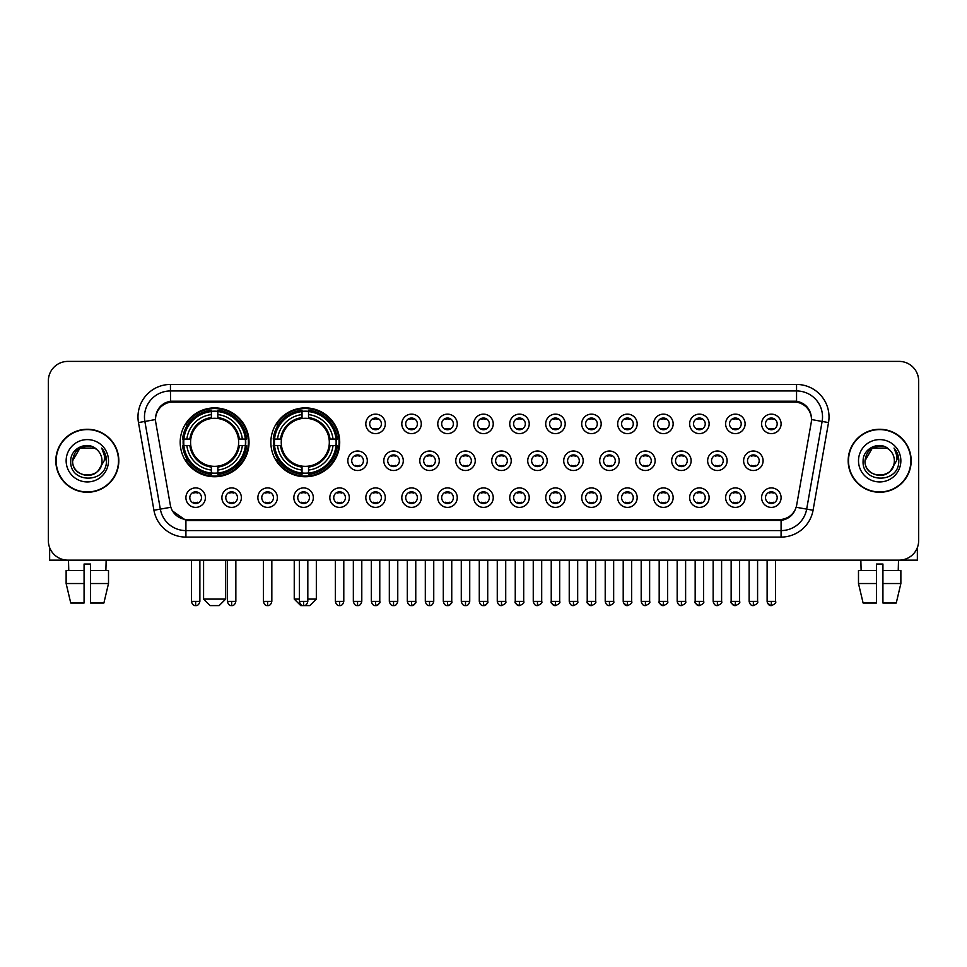 <?xml version="1.0" encoding="UTF-8"?>
<svg xmlns="http://www.w3.org/2000/svg" width="967" height="967" viewBox="0 0 967 967"><rect width="100%" height="100%" fill="white"/><g stroke="black" fill="none" stroke-linecap="round" stroke-linejoin="round"><path stroke-width="1.45" d="M270.857 442.318A34.425 34.425 0 0 0 305.282 476.743A34.425 34.425 0 0 0 339.707 442.318A34.425 34.425 0 0 0 305.282 407.905A34.425 34.425 0 0 0 270.857 442.318M180.188 442.318A34.425 34.425 0 0 0 214.614 476.743A34.425 34.425 0 0 0 249.039 442.318A34.425 34.425 0 0 0 214.614 407.905A34.425 34.425 0 0 0 180.188 442.318M241.375 497.654A9.743 9.743 0 0 1 231.633 507.397A9.743 9.743 0 0 1 221.89 497.654A9.743 9.743 0 0 1 231.633 487.912A9.743 9.743 0 0 1 241.375 497.654M225.782 497.654A5.85 5.85 0 0 0 231.633 503.505A5.85 5.85 0 0 0 237.483 497.654A5.85 5.85 0 0 0 231.633 491.816A5.85 5.85 0 0 0 225.782 497.654M277.36 497.654A9.743 9.743 0 0 1 267.617 507.397A9.743 9.743 0 0 1 257.875 497.654A9.743 9.743 0 0 1 267.617 487.912A9.743 9.743 0 0 1 277.36 497.654M261.767 497.654A5.85 5.85 0 0 0 267.617 503.505A5.85 5.85 0 0 0 273.456 497.654A5.85 5.85 0 0 0 267.617 491.816A5.85 5.85 0 0 0 261.767 497.654M313.332 497.654A9.743 9.743 0 0 1 303.59 507.397A9.743 9.743 0 0 1 293.847 497.654A9.743 9.743 0 0 1 303.59 487.912A9.743 9.743 0 0 1 313.332 497.654M297.751 497.654A5.85 5.85 0 0 0 303.59 503.505A5.85 5.85 0 0 0 309.44 497.654A5.85 5.85 0 0 0 303.59 491.816A5.85 5.85 0 0 0 297.751 497.654M349.317 497.654A9.743 9.743 0 0 1 339.574 507.397A9.743 9.743 0 0 1 329.832 497.654A9.743 9.743 0 0 1 339.574 487.912A9.743 9.743 0 0 1 349.317 497.654M333.736 497.654A5.85 5.85 0 0 0 339.574 503.505A5.85 5.85 0 0 0 345.424 497.654A5.85 5.85 0 0 0 339.574 491.816A5.85 5.85 0 0 0 333.736 497.654M385.301 497.654A9.743 9.743 0 0 1 375.559 507.397A9.743 9.743 0 0 1 365.816 497.654A9.743 9.743 0 0 1 375.559 487.912A9.743 9.743 0 0 1 385.301 497.654M369.708 497.654A5.85 5.85 0 0 0 375.559 503.505A5.85 5.85 0 0 0 381.397 497.654A5.85 5.85 0 0 0 375.559 491.816A5.85 5.85 0 0 0 369.708 497.654M421.286 497.654A9.743 9.743 0 0 1 411.543 507.397A9.743 9.743 0 0 1 401.801 497.654A9.743 9.743 0 0 1 411.543 487.912A9.743 9.743 0 0 1 421.286 497.654M405.693 497.654A5.85 5.85 0 0 0 411.543 503.505A5.85 5.85 0 0 0 417.381 497.654A5.85 5.85 0 0 0 411.543 491.816A5.85 5.85 0 0 0 405.693 497.654M457.258 497.654A9.743 9.743 0 0 1 447.516 507.397A9.743 9.743 0 0 1 437.773 497.654A9.743 9.743 0 0 1 447.516 487.912A9.743 9.743 0 0 1 457.258 497.654M441.677 497.654A5.85 5.85 0 0 0 447.516 503.505A5.85 5.85 0 0 0 453.366 497.654A5.85 5.85 0 0 0 447.516 491.816A5.85 5.85 0 0 0 441.677 497.654M493.243 497.654A9.743 9.743 0 0 1 483.5 507.397A9.743 9.743 0 0 1 473.757 497.654A9.743 9.743 0 0 1 483.5 487.912A9.743 9.743 0 0 1 493.243 497.654M477.65 497.654A5.85 5.85 0 0 0 483.5 503.505A5.85 5.85 0 0 0 489.35 497.654A5.85 5.85 0 0 0 483.5 491.816A5.85 5.85 0 0 0 477.65 497.654M529.227 497.654A9.743 9.743 0 0 1 519.484 507.397A9.743 9.743 0 0 1 509.742 497.654A9.743 9.743 0 0 1 519.484 487.912A9.743 9.743 0 0 1 529.227 497.654M513.634 497.654A5.85 5.85 0 0 0 519.484 503.505A5.85 5.85 0 0 0 525.323 497.654A5.85 5.85 0 0 0 519.484 491.816A5.85 5.85 0 0 0 513.634 497.654M565.199 497.654A9.743 9.743 0 0 1 555.457 507.397A9.743 9.743 0 0 1 545.714 497.654A9.743 9.743 0 0 1 555.457 487.912A9.743 9.743 0 0 1 565.199 497.654M549.619 497.654A5.85 5.85 0 0 0 555.457 503.505A5.85 5.85 0 0 0 561.307 497.654A5.85 5.85 0 0 0 555.457 491.816A5.85 5.85 0 0 0 549.619 497.654M601.184 497.654A9.743 9.743 0 0 1 591.441 507.397A9.743 9.743 0 0 1 581.699 497.654A9.743 9.743 0 0 1 591.441 487.912A9.743 9.743 0 0 1 601.184 497.654M585.603 497.654A5.85 5.85 0 0 0 591.441 503.505A5.85 5.85 0 0 0 597.292 497.654A5.85 5.85 0 0 0 591.441 491.816A5.85 5.85 0 0 0 585.603 497.654M637.168 497.654A9.743 9.743 0 0 1 627.426 507.397A9.743 9.743 0 0 1 617.683 497.654A9.743 9.743 0 0 1 627.426 487.912A9.743 9.743 0 0 1 637.168 497.654M621.576 497.654A5.85 5.85 0 0 0 627.426 503.505A5.85 5.85 0 0 0 633.264 497.654A5.85 5.85 0 0 0 627.426 491.816A5.85 5.85 0 0 0 621.576 497.654M673.153 497.654A9.743 9.743 0 0 1 663.41 507.397A9.743 9.743 0 0 1 653.668 497.654A9.743 9.743 0 0 1 663.41 487.912A9.743 9.743 0 0 1 673.153 497.654M657.56 497.654A5.85 5.85 0 0 0 663.41 503.505A5.85 5.85 0 0 0 669.249 497.654A5.85 5.85 0 0 0 663.41 491.816A5.85 5.85 0 0 0 657.56 497.654M709.125 497.654A9.743 9.743 0 0 1 699.383 507.397A9.743 9.743 0 0 1 689.64 497.654A9.743 9.743 0 0 1 699.383 487.912A9.743 9.743 0 0 1 709.125 497.654M693.544 497.654A5.85 5.85 0 0 0 699.383 503.505A5.85 5.85 0 0 0 705.233 497.654A5.85 5.85 0 0 0 699.383 491.816A5.85 5.85 0 0 0 693.544 497.654M745.11 497.654A9.743 9.743 0 0 1 735.367 507.397A9.743 9.743 0 0 1 725.625 497.654A9.743 9.743 0 0 1 735.367 487.912A9.743 9.743 0 0 1 745.11 497.654M729.517 497.654A5.85 5.85 0 0 0 735.367 503.505A5.85 5.85 0 0 0 741.218 497.654A5.85 5.85 0 0 0 735.367 491.816A5.85 5.85 0 0 0 729.517 497.654M781.094 497.654A9.743 9.743 0 0 1 771.352 507.397A9.743 9.743 0 0 1 761.609 497.654A9.743 9.743 0 0 1 771.352 487.912A9.743 9.743 0 0 1 781.094 497.654M765.501 497.654A5.85 5.85 0 0 0 771.352 503.505A5.85 5.85 0 0 0 777.19 497.654A5.85 5.85 0 0 0 771.352 491.816A5.85 5.85 0 0 0 765.501 497.654M205.391 497.654A9.743 9.743 0 0 1 195.648 507.397A9.743 9.743 0 0 1 185.906 497.654A9.743 9.743 0 0 1 195.648 487.912A9.743 9.743 0 0 1 205.391 497.654M189.81 497.654A5.85 5.85 0 0 0 195.648 503.505A5.85 5.85 0 0 0 201.499 497.654A5.85 5.85 0 0 0 195.648 491.816A5.85 5.85 0 0 0 189.81 497.654M367.303 460.763A9.743 9.743 0 0 1 357.56 470.506A9.743 9.743 0 0 1 347.83 460.763A9.743 9.743 0 0 1 357.56 451.021A9.743 9.743 0 0 1 367.303 460.763M351.722 460.763A5.85 5.85 0 0 0 357.56 466.614A5.85 5.85 0 0 0 363.411 460.763A5.85 5.85 0 0 0 357.56 454.925A5.85 5.85 0 0 0 351.722 460.763M403.287 460.763A9.743 9.743 0 0 1 393.545 470.506A9.743 9.743 0 0 1 383.802 460.763A9.743 9.743 0 0 1 393.545 451.021A9.743 9.743 0 0 1 403.287 460.763M387.707 460.763A5.85 5.85 0 0 0 393.545 466.614A5.85 5.85 0 0 0 399.395 460.763A5.85 5.85 0 0 0 393.545 454.925A5.85 5.85 0 0 0 387.707 460.763M439.272 460.763A9.743 9.743 0 0 1 429.529 470.506A9.743 9.743 0 0 1 419.787 460.763A9.743 9.743 0 0 1 429.529 451.021A9.743 9.743 0 0 1 439.272 460.763M423.679 460.763A5.85 5.85 0 0 0 429.529 466.614A5.85 5.85 0 0 0 435.38 460.763A5.85 5.85 0 0 0 429.529 454.925A5.85 5.85 0 0 0 423.679 460.763M475.256 460.763A9.743 9.743 0 0 1 465.514 470.506A9.743 9.743 0 0 1 455.771 460.763A9.743 9.743 0 0 1 465.514 451.021A9.743 9.743 0 0 1 475.256 460.763M459.663 460.763A5.85 5.85 0 0 0 465.514 466.614A5.85 5.85 0 0 0 471.352 460.763A5.85 5.85 0 0 0 465.514 454.925A5.85 5.85 0 0 0 459.663 460.763M511.229 460.763A9.743 9.743 0 0 1 501.486 470.506A9.743 9.743 0 0 1 491.744 460.763A9.743 9.743 0 0 1 501.486 451.021A9.743 9.743 0 0 1 511.229 460.763M495.648 460.763A5.85 5.85 0 0 0 501.486 466.614A5.85 5.85 0 0 0 507.337 460.763A5.85 5.85 0 0 0 501.486 454.925A5.85 5.85 0 0 0 495.648 460.763M547.213 460.763A9.743 9.743 0 0 1 537.471 470.506A9.743 9.743 0 0 1 527.728 460.763A9.743 9.743 0 0 1 537.471 451.021A9.743 9.743 0 0 1 547.213 460.763M531.62 460.763A5.85 5.85 0 0 0 537.471 466.614A5.85 5.85 0 0 0 543.321 460.763A5.85 5.85 0 0 0 537.471 454.925A5.85 5.85 0 0 0 531.62 460.763M583.198 460.763A9.743 9.743 0 0 1 573.455 470.506A9.743 9.743 0 0 1 563.713 460.763A9.743 9.743 0 0 1 573.455 451.021A9.743 9.743 0 0 1 583.198 460.763M567.605 460.763A5.85 5.85 0 0 0 573.455 466.614A5.85 5.85 0 0 0 579.293 460.763A5.85 5.85 0 0 0 573.455 454.925A5.85 5.85 0 0 0 567.605 460.763M619.17 460.763A9.743 9.743 0 0 1 609.44 470.506A9.743 9.743 0 0 1 599.697 460.763A9.743 9.743 0 0 1 609.44 451.021A9.743 9.743 0 0 1 619.17 460.763M603.589 460.763A5.85 5.85 0 0 0 609.44 466.614A5.85 5.85 0 0 0 615.278 460.763A5.85 5.85 0 0 0 609.44 454.925A5.85 5.85 0 0 0 603.589 460.763M655.155 460.763A9.743 9.743 0 0 1 645.412 470.506A9.743 9.743 0 0 1 635.67 460.763A9.743 9.743 0 0 1 645.412 451.021A9.743 9.743 0 0 1 655.155 460.763M639.574 460.763A5.85 5.85 0 0 0 645.412 466.614A5.85 5.85 0 0 0 651.262 460.763A5.85 5.85 0 0 0 645.412 454.925A5.85 5.85 0 0 0 639.574 460.763M691.139 460.763A9.743 9.743 0 0 1 681.397 470.506A9.743 9.743 0 0 1 671.654 460.763A9.743 9.743 0 0 1 681.397 451.021A9.743 9.743 0 0 1 691.139 460.763M675.546 460.763A5.85 5.85 0 0 0 681.397 466.614A5.85 5.85 0 0 0 687.247 460.763A5.85 5.85 0 0 0 681.397 454.925A5.85 5.85 0 0 0 675.546 460.763M727.124 460.763A9.743 9.743 0 0 1 717.381 470.506A9.743 9.743 0 0 1 707.639 460.763A9.743 9.743 0 0 1 717.381 451.021A9.743 9.743 0 0 1 727.124 460.763M711.531 460.763A5.85 5.85 0 0 0 717.381 466.614A5.85 5.85 0 0 0 723.219 460.763A5.85 5.85 0 0 0 717.381 454.925A5.85 5.85 0 0 0 711.531 460.763M763.096 460.763A9.743 9.743 0 0 1 753.353 470.506A9.743 9.743 0 0 1 743.611 460.763A9.743 9.743 0 0 1 753.353 451.021A9.743 9.743 0 0 1 763.096 460.763M747.515 460.763A5.85 5.85 0 0 0 753.353 466.614A5.85 5.85 0 0 0 759.204 460.763A5.85 5.85 0 0 0 753.353 454.925A5.85 5.85 0 0 0 747.515 460.763M385.301 423.872A9.743 9.743 0 0 1 375.559 433.615A9.743 9.743 0 0 1 365.816 423.872A9.743 9.743 0 0 1 375.559 414.13A9.743 9.743 0 0 1 385.301 423.872M369.708 423.872A5.85 5.85 0 0 0 375.559 429.723A5.85 5.85 0 0 0 381.397 423.872A5.85 5.85 0 0 0 375.559 418.034A5.85 5.85 0 0 0 369.708 423.872M421.286 423.872A9.743 9.743 0 0 1 411.543 433.615A9.743 9.743 0 0 1 401.801 423.872A9.743 9.743 0 0 1 411.543 414.13A9.743 9.743 0 0 1 421.286 423.872M405.693 423.872A5.85 5.85 0 0 0 411.543 429.723A5.85 5.85 0 0 0 417.381 423.872A5.85 5.85 0 0 0 411.543 418.034A5.85 5.85 0 0 0 405.693 423.872M457.258 423.872A9.743 9.743 0 0 1 447.516 433.615A9.743 9.743 0 0 1 437.773 423.872A9.743 9.743 0 0 1 447.516 414.13A9.743 9.743 0 0 1 457.258 423.872M441.677 423.872A5.85 5.85 0 0 0 447.516 429.723A5.85 5.85 0 0 0 453.366 423.872A5.85 5.85 0 0 0 447.516 418.034A5.85 5.85 0 0 0 441.677 423.872M493.243 423.872A9.743 9.743 0 0 1 483.5 433.615A9.743 9.743 0 0 1 473.757 423.872A9.743 9.743 0 0 1 483.5 414.13A9.743 9.743 0 0 1 493.243 423.872M477.65 423.872A5.85 5.85 0 0 0 483.5 429.723A5.85 5.85 0 0 0 489.35 423.872A5.85 5.85 0 0 0 483.5 418.034A5.85 5.85 0 0 0 477.65 423.872M529.227 423.872A9.743 9.743 0 0 1 519.484 433.615A9.743 9.743 0 0 1 509.742 423.872A9.743 9.743 0 0 1 519.484 414.13A9.743 9.743 0 0 1 529.227 423.872M513.634 423.872A5.85 5.85 0 0 0 519.484 429.723A5.85 5.85 0 0 0 525.323 423.872A5.85 5.85 0 0 0 519.484 418.034A5.85 5.85 0 0 0 513.634 423.872M565.199 423.872A9.743 9.743 0 0 1 555.457 433.615A9.743 9.743 0 0 1 545.714 423.872A9.743 9.743 0 0 1 555.457 414.13A9.743 9.743 0 0 1 565.199 423.872M549.619 423.872A5.85 5.85 0 0 0 555.457 429.723A5.85 5.85 0 0 0 561.307 423.872A5.85 5.85 0 0 0 555.457 418.034A5.85 5.85 0 0 0 549.619 423.872M601.184 423.872A9.743 9.743 0 0 1 591.441 433.615A9.743 9.743 0 0 1 581.699 423.872A9.743 9.743 0 0 1 591.441 414.13A9.743 9.743 0 0 1 601.184 423.872M585.603 423.872A5.85 5.85 0 0 0 591.441 429.723A5.85 5.85 0 0 0 597.292 423.872A5.85 5.85 0 0 0 591.441 418.034A5.85 5.85 0 0 0 585.603 423.872M637.168 423.872A9.743 9.743 0 0 1 627.426 433.615A9.743 9.743 0 0 1 617.683 423.872A9.743 9.743 0 0 1 627.426 414.13A9.743 9.743 0 0 1 637.168 423.872M621.576 423.872A5.85 5.85 0 0 0 627.426 429.723A5.85 5.85 0 0 0 633.264 423.872A5.85 5.85 0 0 0 627.426 418.034A5.85 5.85 0 0 0 621.576 423.872M673.153 423.872A9.743 9.743 0 0 1 663.41 433.615A9.743 9.743 0 0 1 653.668 423.872A9.743 9.743 0 0 1 663.41 414.13A9.743 9.743 0 0 1 673.153 423.872M657.56 423.872A5.85 5.85 0 0 0 663.41 429.723A5.85 5.85 0 0 0 669.249 423.872A5.85 5.85 0 0 0 663.41 418.034A5.85 5.85 0 0 0 657.56 423.872M709.125 423.872A9.743 9.743 0 0 1 699.383 433.615A9.743 9.743 0 0 1 689.64 423.872A9.743 9.743 0 0 1 699.383 414.13A9.743 9.743 0 0 1 709.125 423.872M693.544 423.872A5.85 5.85 0 0 0 699.383 429.723A5.85 5.85 0 0 0 705.233 423.872A5.85 5.85 0 0 0 699.383 418.034A5.85 5.85 0 0 0 693.544 423.872M745.11 423.872A9.743 9.743 0 0 1 735.367 433.615A9.743 9.743 0 0 1 725.625 423.872A9.743 9.743 0 0 1 735.367 414.13A9.743 9.743 0 0 1 745.11 423.872M729.517 423.872A5.85 5.85 0 0 0 735.367 429.723A5.85 5.85 0 0 0 741.218 423.872A5.85 5.85 0 0 0 735.367 418.034A5.85 5.85 0 0 0 729.517 423.872M781.094 423.872A9.743 9.743 0 0 1 771.352 433.615A9.743 9.743 0 0 1 761.609 423.872A9.743 9.743 0 0 1 771.352 414.13A9.743 9.743 0 0 1 781.094 423.872M765.501 423.872A5.85 5.85 0 0 0 771.352 429.723A5.85 5.85 0 0 0 777.19 423.872A5.85 5.85 0 0 0 771.352 418.034A5.85 5.85 0 0 0 765.501 423.872M155.784 422.567A17.539 17.539 0 0 1 173.045 401.994L793.955 401.994A17.539 17.539 0 0 1 811.216 422.567L796.675 505.052A17.539 17.539 0 0 1 779.402 519.545L187.598 519.545A17.539 17.539 0 0 1 170.325 505.052L155.784 422.567M183.283 445.569A31.5 31.5 0 0 1 183.283 439.078M273.951 445.569A31.5 31.5 0 0 1 273.951 439.078M55.82 460.763A31.5 31.5 0 0 0 87.32 492.263A31.5 31.5 0 0 0 118.82 460.763A31.5 31.5 0 0 0 87.32 429.263A31.5 31.5 0 0 0 55.82 460.763M848.18 460.763A31.5 31.5 0 0 0 879.68 492.263A31.5 31.5 0 0 0 911.18 460.763A31.5 31.5 0 0 0 879.68 429.263A31.5 31.5 0 0 0 848.18 460.763M155.59 416.934L155.542 419.557L155.59 416.934C156.944 408.292 161.9 403.058 170.446 401.208L796.554 401.208C805.088 403.046 810.044 408.279 811.41 416.934L811.458 419.557M170.446 384.455L796.554 384.455A32.479 32.479 0 0 1 828.526 422.567L813.066 510.25A32.479 32.479 0 0 1 781.082 537.084L185.918 537.084A32.479 32.479 0 0 1 153.934 510.25L138.474 422.567A32.479 32.479 0 0 1 170.446 384.455L170.446 390.946L796.554 390.946A25.976 25.976 0 0 1 822.131 421.443L806.671 509.113A25.976 25.976 0 0 1 781.082 530.593L185.918 530.593A25.976 25.976 0 0 1 160.329 509.113L144.869 421.443A25.976 25.976 0 0 1 170.446 390.946L170.591 401.184M160.268 406.539L164.934 403.009M165.091 402.925L169.624 401.353M781.082 537.084L781.082 520.403C788.806 519.122 793.798 514.734 796.071 507.252C793.81 514.734 788.818 519.11 781.082 520.403L187.936 520.524L185.918 520.403L172.235 510.781M809.73 410.915L811.41 416.934M918.65 380.877A19.485 19.485 0 0 0 899.165 361.404L67.835 361.404A19.485 19.485 0 0 0 48.35 380.877L48.35 540.65A19.485 19.485 0 0 0 67.835 560.135L899.165 560.135A19.485 19.485 0 0 0 918.65 540.65L918.65 380.877L918.65 540.65M796.143 507.264L806.671 509.113L822.131 421.443L828.526 422.567M48.35 380.877L48.35 540.65M899.165 361.404L67.835 361.404M67.835 560.135L899.165 560.135M118.494 460.763A31.174 31.174 0 0 0 87.32 429.59A31.174 31.174 0 0 0 56.146 460.763A31.174 31.174 0 0 0 87.32 491.949A31.174 31.174 0 0 0 118.494 460.763M96.93 449.679A14.674 14.674 0 0 1 101.994 460.763C102.901 479.705 71.739 479.705 72.646 460.763L79.983 448.059L94.657 448.059L96.93 449.679C87.924 440.239 70.579 448.011 70.748 460.763C69.092 483.427 105.838 484.02 106.43 461.863L106.467 460.763C106.406 455.953 104.811 451.722 101.656 448.084C104.049 452.012 104.895 456.243 104.182 460.763L98.561 470.204A14.674 14.674 0 0 0 101.994 460.763C102.901 479.705 71.739 479.705 72.646 460.763C74.072 450.223 80.116 445.461 90.789 446.5M98.561 470.204C90.777 480.732 71.872 473.999 72.646 460.763M66.143 460.763A21.177 21.177 0 0 0 87.32 481.941A21.177 21.177 0 0 0 108.497 460.763A21.177 21.177 0 0 0 87.32 439.598A21.177 21.177 0 0 0 66.143 460.763M101.801 448.241L106.455 461.319M49.643 547.648L49.643 560.135L124.985 560.135M66.131 570.53L66.131 583.524L70.748 603.009L66.131 583.524L66.131 570.53L84.069 570.53L84.069 564.039L90.572 564.039L90.572 570.53L108.509 570.53L108.509 583.524L103.892 603.009L108.509 583.524L90.572 583.524L90.572 570.53L90.572 603.009L103.892 603.009M106.152 560.135L105.874 570.53M84.069 570.53L84.069 603.009L70.748 603.009M66.131 583.524L84.069 583.524M68.488 560.135L68.766 570.53M910.854 460.763A31.174 31.174 0 0 0 879.68 429.59A31.174 31.174 0 0 0 848.506 460.763A31.174 31.174 0 0 0 879.68 491.949A31.174 31.174 0 0 0 910.854 460.763M889.302 449.679A14.674 14.674 0 0 1 894.354 460.763C895.261 479.705 864.099 479.705 865.006 460.763L872.343 448.059L887.017 448.059L889.302 449.679C880.284 440.239 862.951 448.011 863.108 460.763C861.464 483.427 898.198 484.02 898.79 461.863L898.827 460.763C898.766 455.953 897.171 451.722 894.016 448.084C896.409 452.012 897.255 456.243 896.554 460.763L890.933 470.204A14.674 14.674 0 0 0 894.354 460.763C895.261 479.705 864.099 479.705 865.006 460.763C866.432 450.223 872.476 445.461 883.149 446.5M890.933 470.204C883.137 480.732 864.244 473.999 865.006 460.763M858.503 460.763A21.177 21.177 0 0 0 879.68 481.941A21.177 21.177 0 0 0 900.857 460.763A21.177 21.177 0 0 0 879.68 439.598A21.177 21.177 0 0 0 858.503 460.763M894.161 448.241L898.814 461.319M219.158 605.596L210.069 605.596L203.578 599.105L225.662 599.105L219.158 605.596M217.865 473.068L217.865 474.374A32.213 32.213 0 0 0 246.67 445.569L245.364 445.569A30.92 30.92 0 0 1 217.865 473.068L217.865 470.059A27.922 27.922 0 0 0 242.354 445.569L238.426 445.569A24.03 24.03 0 0 0 217.865 418.518L217.865 411.579A30.92 30.92 0 0 1 245.364 439.078L246.67 439.078A32.213 32.213 0 0 0 217.865 410.274L217.865 411.579M183.875 445.569L182.57 445.569A32.213 32.213 0 0 0 211.374 474.374L211.374 473.068A30.92 30.92 0 0 1 183.875 445.569L186.873 445.569A27.922 27.922 0 0 0 211.374 470.059L211.374 466.13A24.03 24.03 0 0 0 238.426 445.569L239.381 445.569A24.985 24.985 0 0 1 217.865 467.097L217.865 470.059M211.374 411.579L211.374 410.274A32.213 32.213 0 0 0 182.57 439.078L183.875 439.078A30.92 30.92 0 0 1 211.374 411.579L211.374 414.589A27.922 27.922 0 0 0 186.873 439.078L190.801 439.078A24.03 24.03 0 0 0 211.374 466.13L211.374 467.097A24.985 24.985 0 0 1 189.846 445.569L186.873 445.569M183.935 445.569A30.847 30.847 0 0 1 183.935 439.078M217.865 411.64A30.847 30.847 0 0 0 211.374 411.64M245.292 439.078A30.847 30.847 0 0 1 245.292 445.569M245.364 439.078L242.354 439.078A27.922 27.922 0 0 0 217.865 414.589M242.354 445.569L245.364 445.569M211.374 470.059L211.374 473.068M238.426 439.078L242.354 439.078M238.426 445.569A24.03 24.03 0 0 1 217.865 466.13L217.865 467.097M211.374 466.13A24.03 24.03 0 0 1 190.801 445.569L189.846 445.569M217.865 472.996A30.847 30.847 0 0 1 211.374 472.996M186.873 439.078L183.875 439.078M211.374 418.469L211.374 414.589M217.865 418.518A24.03 24.03 0 0 0 190.801 439.078L189.846 439.078A24.985 24.985 0 0 1 211.374 417.551M217.865 418.469L217.865 417.551A24.985 24.985 0 0 1 239.381 439.078M187.598 424.791L185.749 424.791A33.772 33.772 0 0 1 248.386 442.318A33.772 33.772 0 0 1 185.749 459.857L187.598 459.857M307.82 599.105L316.33 599.105L309.827 605.596L300.737 605.596L294.246 599.105L299.371 599.105M308.533 473.068L308.533 474.374A32.213 32.213 0 0 0 337.338 445.569L336.032 445.569A30.92 30.92 0 0 1 308.533 473.068L308.533 470.059A27.922 27.922 0 0 0 333.023 445.569L329.094 445.569A24.03 24.03 0 0 0 308.533 418.518L308.533 411.579A30.92 30.92 0 0 1 336.032 439.078L337.338 439.078A32.213 32.213 0 0 0 308.533 410.274L308.533 411.579M274.543 445.569L273.238 445.569A32.213 32.213 0 0 0 302.03 474.374L302.03 473.068A30.92 30.92 0 0 1 274.543 445.569L277.541 445.569A27.922 27.922 0 0 0 302.03 470.059L302.03 466.13A24.03 24.03 0 0 0 329.094 445.569L330.049 445.569A24.985 24.985 0 0 1 308.533 467.097L308.533 470.059M302.03 411.579L302.03 410.274A32.213 32.213 0 0 0 273.238 439.078L274.543 439.078A30.92 30.92 0 0 1 302.03 411.579L302.03 414.589A27.922 27.922 0 0 0 277.541 439.078L281.47 439.078A24.03 24.03 0 0 0 302.03 466.13L302.03 467.097A24.985 24.985 0 0 1 280.515 445.569L277.541 445.569M274.604 445.569A30.847 30.847 0 0 1 274.604 439.078M308.533 411.64A30.847 30.847 0 0 0 302.03 411.64M335.96 439.078A30.847 30.847 0 0 1 335.96 445.569M336.032 439.078L333.023 439.078A27.922 27.922 0 0 0 308.533 414.589M333.023 445.569L336.032 445.569M302.03 470.059L302.03 473.068M329.094 439.078L333.023 439.078M329.094 445.569A24.03 24.03 0 0 1 308.533 466.13L308.533 467.097M302.03 466.13A24.03 24.03 0 0 1 281.47 445.569L280.515 445.569M308.533 472.996A30.847 30.847 0 0 1 302.03 472.996M277.541 439.078L274.543 439.078M302.03 418.469L302.03 414.589M308.533 418.518A24.03 24.03 0 0 0 281.47 439.078L280.515 439.078A24.985 24.985 0 0 1 302.03 417.551M308.533 418.469L308.533 417.551A24.985 24.985 0 0 1 330.049 439.078M278.266 424.791L276.417 424.791A33.772 33.772 0 0 1 339.054 442.318A33.772 33.772 0 0 1 276.417 459.857L278.266 459.857M373.613 429.384L373.613 428.466A4.98 4.98 0 0 0 377.505 428.466L377.505 429.384M377.505 418.373L377.505 419.291A4.98 4.98 0 0 0 373.613 419.291L373.613 418.373M409.585 429.384L409.585 428.466A4.98 4.98 0 0 0 413.489 428.466L413.489 429.384M413.489 418.373L413.489 419.291A4.98 4.98 0 0 0 409.585 419.291L409.585 418.373M445.569 429.384L445.569 428.466A4.98 4.98 0 0 0 449.462 428.466L449.462 429.384M449.462 418.373L449.462 419.291A4.98 4.98 0 0 0 445.569 419.291L445.569 418.373M481.554 429.384L481.554 428.466A4.98 4.98 0 0 0 485.446 428.466L485.446 429.384M485.446 418.373L485.446 419.291A4.98 4.98 0 0 0 481.554 419.291L481.554 418.373M517.538 429.384L517.538 428.466A4.98 4.98 0 0 0 521.431 428.466L521.431 429.384M521.431 418.373L521.431 419.291A4.98 4.98 0 0 0 517.538 419.291L517.538 418.373M553.511 429.384L553.511 428.466A4.98 4.98 0 0 0 557.415 428.466L557.415 429.384M557.415 418.373L557.415 419.291A4.98 4.98 0 0 0 553.511 419.291L553.511 418.373M589.495 429.384L589.495 428.466A4.98 4.98 0 0 0 593.387 428.466L593.387 429.384M593.387 418.373L593.387 419.291A4.98 4.98 0 0 0 589.495 419.291L589.495 418.373M625.48 429.384L625.48 428.466A4.98 4.98 0 0 0 629.372 428.466L629.372 429.384M629.372 418.373L629.372 419.291A4.98 4.98 0 0 0 625.48 419.291L625.48 418.373M661.452 429.384L661.452 428.466A4.98 4.98 0 0 0 665.356 428.466L665.356 429.384M665.356 418.373L665.356 419.291A4.98 4.98 0 0 0 661.452 419.291L661.452 418.373M697.437 429.384L697.437 428.466A4.98 4.98 0 0 0 701.329 428.466L701.329 429.384M701.329 418.373L701.329 419.291A4.98 4.98 0 0 0 697.437 419.291L697.437 418.373M733.421 429.384L733.421 428.466A4.98 4.98 0 0 0 737.313 428.466L737.313 429.384M737.313 418.373L737.313 419.291A4.98 4.98 0 0 0 733.421 419.291L733.421 418.373M769.406 429.384L769.406 428.466A4.98 4.98 0 0 0 773.298 428.466L773.298 429.384M773.298 418.373L773.298 419.291A4.98 4.98 0 0 0 769.406 419.291L769.406 418.373M355.614 466.275L355.614 465.357A4.98 4.98 0 0 0 359.519 465.357L359.519 466.275M359.519 455.252L359.519 456.182A4.98 4.98 0 0 0 355.614 456.182L355.614 455.252M391.599 466.275L391.599 465.357A4.98 4.98 0 0 0 395.491 465.357L395.491 466.275M395.491 455.252L395.491 456.182A4.98 4.98 0 0 0 391.599 456.182L391.599 455.252M427.583 466.275L427.583 465.357A4.98 4.98 0 0 0 431.475 465.357L431.475 466.275M431.475 455.252L431.475 456.182A4.98 4.98 0 0 0 427.583 456.182L427.583 455.252M463.556 466.275L463.556 465.357A4.98 4.98 0 0 0 467.46 465.357L467.46 466.275M467.46 455.252L467.46 456.182A4.98 4.98 0 0 0 463.556 456.182L463.556 455.252M499.54 466.275L499.54 465.357A4.98 4.98 0 0 0 503.444 465.357L503.444 466.275M503.444 455.252L503.444 456.182A4.98 4.98 0 0 0 499.54 456.182L499.54 455.252M535.525 466.275L535.525 465.357A4.98 4.98 0 0 0 539.417 465.357L539.417 466.275M539.417 455.252L539.417 456.182A4.98 4.98 0 0 0 535.525 456.182L535.525 455.252M571.509 466.275L571.509 465.357A4.98 4.98 0 0 0 575.401 465.357L575.401 466.275M575.401 455.252L575.401 456.182A4.98 4.98 0 0 0 571.509 456.182L571.509 455.252M607.481 466.275L607.481 465.357A4.98 4.98 0 0 0 611.386 465.357L611.386 466.275M611.386 455.252L611.386 456.182A4.98 4.98 0 0 0 607.481 456.182L607.481 455.252M643.466 466.275L643.466 465.357A4.98 4.98 0 0 0 647.358 465.357L647.358 466.275M647.358 455.252L647.358 456.182A4.98 4.98 0 0 0 643.466 456.182L643.466 455.252M679.45 466.275L679.45 465.357A4.98 4.98 0 0 0 683.343 465.357L683.343 466.275M683.343 455.252L683.343 456.182A4.98 4.98 0 0 0 679.45 456.182L679.45 455.252M715.423 466.275L715.423 465.357A4.98 4.98 0 0 0 719.327 465.357L719.327 466.275M719.327 455.252L719.327 456.182A4.98 4.98 0 0 0 715.423 456.182L715.423 455.252M751.407 466.275L751.407 465.357A4.98 4.98 0 0 0 755.312 465.357L755.312 466.275M755.312 455.252L755.312 456.182A4.98 4.98 0 0 0 751.407 456.182L751.407 455.252M193.702 503.166L193.702 502.248A4.98 4.98 0 0 0 197.594 502.248L197.594 503.166M197.594 492.143L197.594 493.073A4.98 4.98 0 0 0 193.702 493.073L193.702 492.143M917.357 547.648L917.357 560.135L842.015 560.135M858.491 570.53L858.491 583.524L863.108 603.009L858.491 583.524L858.491 570.53L876.428 570.53L876.428 564.039L882.931 564.039L882.931 570.53L900.869 570.53L900.869 583.524L896.252 603.009L900.869 583.524L882.931 583.524L882.931 570.53M898.512 560.135L898.234 570.53M876.428 570.53L876.428 603.009L863.108 603.009M858.491 583.524L876.428 583.524M896.252 603.009L882.931 603.009L882.931 583.524M860.848 560.135L861.126 570.53M229.687 503.166L229.687 502.248A4.98 4.98 0 0 0 233.579 502.248L233.579 503.166M233.579 492.143L233.579 493.073A4.98 4.98 0 0 0 229.687 493.073L229.687 492.143M265.671 503.166L265.671 502.248A4.98 4.98 0 0 0 269.563 502.248L269.563 503.166M269.563 492.143L269.563 493.073A4.98 4.98 0 0 0 265.671 493.073L265.671 492.143M301.644 503.166L301.644 502.248A4.98 4.98 0 0 0 305.548 502.248L305.548 503.166M305.548 492.143L305.548 493.073A4.98 4.98 0 0 0 301.644 493.073L301.644 492.143M337.628 503.166L337.628 502.248A4.98 4.98 0 0 0 341.52 502.248L341.52 503.166M341.52 492.143L341.52 493.073A4.98 4.98 0 0 0 337.628 493.073L337.628 492.143M373.613 503.166L373.613 502.248A4.98 4.98 0 0 0 377.505 502.248L377.505 503.166M377.505 492.143L377.505 493.073A4.98 4.98 0 0 0 373.613 493.073L373.613 492.143M409.585 503.166L409.585 502.248A4.98 4.98 0 0 0 413.489 502.248L413.489 503.166M413.489 492.143L413.489 493.073A4.98 4.98 0 0 0 409.585 493.073L409.585 492.143M445.569 503.166L445.569 502.248A4.98 4.98 0 0 0 449.462 502.248L449.462 503.166M449.462 492.143L449.462 493.073A4.98 4.98 0 0 0 445.569 493.073L445.569 492.143M481.554 503.166L481.554 502.248A4.98 4.98 0 0 0 485.446 502.248L485.446 503.166M485.446 492.143L485.446 493.073A4.98 4.98 0 0 0 481.554 493.073L481.554 492.143M517.538 503.166L517.538 502.248A4.98 4.98 0 0 0 521.431 502.248L521.431 503.166M521.431 492.143L521.431 493.073A4.98 4.98 0 0 0 517.538 493.073L517.538 492.143M553.511 503.166L553.511 502.248A4.98 4.98 0 0 0 557.415 502.248L557.415 503.166M557.415 492.143L557.415 493.073A4.98 4.98 0 0 0 553.511 493.073L553.511 492.143M589.495 503.166L589.495 502.248A4.98 4.98 0 0 0 593.387 502.248L593.387 503.166M593.387 492.143L593.387 493.073A4.98 4.98 0 0 0 589.495 493.073L589.495 492.143M625.48 503.166L625.48 502.248A4.98 4.98 0 0 0 629.372 502.248L629.372 503.166M629.372 492.143L629.372 493.073A4.98 4.98 0 0 0 625.48 493.073L625.48 492.143M661.452 503.166L661.452 502.248A4.98 4.98 0 0 0 665.356 502.248L665.356 503.166M665.356 492.143L665.356 493.073A4.98 4.98 0 0 0 661.452 493.073L661.452 492.143M697.437 503.166L697.437 502.248A4.98 4.98 0 0 0 701.329 502.248L701.329 503.166M701.329 492.143L701.329 493.073A4.98 4.98 0 0 0 697.437 493.073L697.437 492.143M733.421 503.166L733.421 502.248A4.98 4.98 0 0 0 737.313 502.248L737.313 503.166M737.313 492.143L737.313 493.073A4.98 4.98 0 0 0 733.421 493.073L733.421 492.143M769.406 503.166L769.406 502.248A4.98 4.98 0 0 0 773.298 502.248L773.298 503.166M773.298 492.143L773.298 493.073A4.98 4.98 0 0 0 769.406 493.073L769.406 492.143M796.554 384.455L796.554 401.208M138.474 422.567L144.869 421.443A25.976 25.976 0 0 1 144.47 416.934M144.869 421.443L155.518 419.557M185.918 537.084L185.918 520.403M153.934 510.25L170.857 507.264M811.482 419.557L822.131 421.443M806.671 509.113L813.066 510.25M211.374 473.298A31.137 31.137 0 0 0 217.865 473.298M245.582 445.569A31.137 31.137 0 0 0 245.582 439.078M217.865 411.35A31.137 31.137 0 0 0 211.374 411.35M302.03 473.298A31.137 31.137 0 0 0 308.533 473.298M336.25 445.569A31.137 31.137 0 0 0 336.25 439.078M308.533 411.35A31.137 31.137 0 0 0 302.03 411.35M357.56 601.377L353.342 601.377C354.079 604.387 355.493 605.801 357.56 605.596L357.56 601.377L361.791 601.377L361.791 560.135M393.545 601.377L389.326 601.377C390.064 604.387 391.466 605.801 393.545 605.596L393.545 601.377L397.763 601.377L397.763 560.135M429.529 601.377L425.311 601.377C426.048 604.387 427.45 605.801 429.529 605.596L429.529 601.377L433.748 601.377L433.748 560.135M465.514 601.377L461.283 601.377C462.021 604.387 463.435 605.801 465.514 605.596L465.514 601.377L469.732 601.377L469.732 560.135M501.486 601.377L497.268 601.377C498.005 604.387 499.407 605.801 501.486 605.596L501.486 601.377L505.717 601.377L505.717 560.135M537.471 601.377L533.252 601.377C533.989 604.387 535.392 605.801 537.471 605.596L537.471 601.377L541.689 601.377L541.689 560.135M573.455 601.377L569.237 601.377C569.962 604.387 571.376 605.801 573.455 605.596L573.455 601.377L577.674 601.377L577.674 560.135M609.44 601.377L605.209 601.377C605.946 604.387 607.361 605.801 609.44 605.596L609.44 601.377L613.658 601.377L613.658 560.135M645.412 601.377L641.194 601.377C641.931 604.387 643.333 605.801 645.412 605.596L645.412 601.377L649.631 601.377L649.631 560.135M681.397 601.377L677.178 601.377C677.915 604.387 679.317 605.801 681.397 605.596L681.397 601.377L685.615 601.377L685.615 560.135M717.381 601.377L713.15 601.377C713.888 604.387 715.302 605.801 717.381 605.596L717.381 601.377L721.6 601.377L721.6 560.135M753.353 601.377L749.135 601.377C749.872 604.387 751.274 605.801 753.353 605.596L753.353 601.377L757.584 601.377L757.584 560.135M195.648 601.377L191.43 601.377C192.167 604.387 193.569 605.801 195.648 605.596L195.648 601.377L199.879 601.377L199.879 560.135M231.633 601.377L227.414 601.377C228.152 604.387 229.554 605.801 231.633 605.596L231.633 601.377L235.851 601.377L235.851 560.135M267.617 601.377L263.387 601.377C264.124 604.387 265.538 605.801 267.617 605.596L267.617 601.377L271.836 601.377L271.836 560.135M303.59 601.377L299.371 601.377C300.108 604.387 301.523 605.801 303.59 605.596L303.59 601.377L307.82 601.377L307.82 560.135M339.574 601.377L335.356 601.377C336.093 604.387 337.495 605.801 339.574 605.596L339.574 601.377L343.793 601.377L343.793 560.135M375.559 601.377L371.34 601.377C372.077 604.387 373.48 605.801 375.559 605.596L375.559 601.377L379.777 601.377C380.635 602.731 379.233 604.133 375.559 605.596C377.638 605.801 379.04 604.387 379.777 601.377L379.777 560.135M411.543 601.377L407.312 601.377C408.05 604.387 409.464 605.801 411.543 605.596L411.543 601.377L415.762 601.377C416.62 602.731 415.206 604.133 411.543 605.596C413.61 605.801 415.024 604.387 415.762 601.377L415.762 560.135M447.516 601.377L443.297 601.377C444.034 604.387 445.436 605.801 447.516 605.596L447.516 601.377L451.746 601.377C452.592 602.731 451.19 604.133 447.516 605.596C449.595 605.801 451.009 604.387 451.746 601.377L451.746 560.135M483.5 601.377L479.281 601.377L479.281 560.135L479.281 601.377C480.019 604.387 481.421 605.801 483.5 605.596L483.5 601.377L487.719 601.377C488.577 602.731 487.175 604.133 483.5 605.596C485.579 605.801 486.981 604.387 487.719 601.377L487.719 560.135M519.484 601.377L515.254 601.377C514.408 602.731 515.81 604.133 519.484 605.596L519.484 601.377L523.703 601.377L523.703 560.135M555.457 601.377L551.238 601.377C550.38 602.731 551.794 604.133 555.457 605.596L555.457 601.377L559.688 601.377L559.688 560.135M591.441 601.377L587.223 601.377C586.365 602.731 587.767 604.133 591.441 605.596L591.441 601.377L595.66 601.377L595.66 560.135M623.207 560.135L623.207 601.377C623.945 604.387 625.347 605.801 627.426 605.596L627.426 601.377L623.207 601.377L623.244 602.006M627.426 605.596C631.1 604.133 632.503 602.731 631.644 601.377L631.644 560.135L631.644 601.377L627.426 601.377M663.41 601.377L659.18 601.377C658.322 602.731 659.736 604.133 663.41 605.596L663.41 601.377L667.629 601.377L667.629 560.135M699.383 601.377L695.164 601.377C694.306 602.731 695.72 604.133 699.383 605.596L699.383 601.377L703.613 601.377L703.613 560.135M735.367 601.377L731.149 601.377C730.29 602.731 731.693 604.133 735.367 605.596L735.367 601.377L739.586 601.377L739.586 560.135M767.121 560.135L767.121 601.377C767.858 604.387 769.273 605.801 771.352 605.596L771.352 601.377L767.121 601.377L767.169 602.006M775.57 560.135L775.57 601.377L771.352 601.377M225.662 560.135L225.662 599.105M203.578 560.135L203.578 599.105M316.33 560.135L316.33 599.105M294.246 560.135L294.246 599.105M515.254 601.377L515.254 560.135L515.254 601.377C515.991 604.387 517.405 605.801 519.484 605.596C523.147 604.133 524.561 602.731 523.703 601.377M551.238 601.377L551.238 560.135L551.238 601.377C551.976 604.387 553.39 605.801 555.457 605.596C559.131 604.133 560.546 602.731 559.688 601.377M623.497 602.924L626.797 605.56M731.149 601.377L731.149 560.135L731.149 601.377C731.886 604.387 733.288 605.801 735.367 605.596C739.042 604.133 740.444 602.731 739.586 601.377M767.423 602.924L770.723 605.56M353.342 601.377L353.342 560.135M361.791 601.377C361.054 604.387 359.639 605.801 357.56 605.596M389.326 601.377L389.326 560.135M397.763 601.377C397.038 604.387 395.624 605.801 393.545 605.596M425.311 601.377L425.311 560.135M433.748 601.377C433.011 604.387 431.608 605.801 429.529 605.596M461.283 601.377L461.283 560.135M469.732 601.377C468.995 604.387 467.593 605.801 465.514 605.596M497.268 601.377L497.268 560.135M505.717 601.377C506.563 602.731 505.161 604.133 501.486 605.596M533.252 601.377L533.252 560.135M541.689 601.377C542.547 602.731 541.145 604.133 537.471 605.596M569.237 601.377L569.237 560.135M577.674 601.377C578.532 602.731 577.118 604.133 573.455 605.596M605.209 601.377L605.209 560.135M613.658 601.377C614.516 602.731 613.102 604.133 609.44 605.596M641.194 601.377L641.194 560.135M649.631 601.377C650.489 602.731 649.087 604.133 645.412 605.596M677.178 601.377L677.178 560.135M685.615 601.377C686.473 602.731 685.071 604.133 681.397 605.596M713.15 601.377L713.15 560.135M721.6 601.377C722.458 602.731 721.044 604.133 717.381 605.596M749.135 601.377L749.135 560.135M757.584 601.377C758.43 602.731 757.028 604.133 753.353 605.596M191.43 601.377L191.43 560.135M199.879 601.377C199.142 604.387 197.727 605.801 195.648 605.596M227.414 601.377L227.414 560.135M235.851 601.377C235.114 604.387 233.712 605.801 231.633 605.596M263.387 601.377L263.387 560.135M271.836 601.377C271.098 604.387 269.696 605.801 267.617 605.596M299.371 601.377L299.371 560.135M307.82 601.377C307.083 604.387 305.669 605.801 303.59 605.596M335.356 601.377L335.356 560.135M343.793 601.377C343.055 604.387 341.653 605.801 339.574 605.596M371.34 601.377L371.34 560.135M407.312 601.377L407.312 560.135M443.297 601.377L443.297 560.135M587.223 560.135L587.223 601.377C587.96 604.387 589.362 605.801 591.441 605.596C595.116 604.133 596.518 602.731 595.66 601.377M659.18 560.135L659.18 601.377C659.917 604.387 661.331 605.801 663.41 605.596C667.073 604.133 668.487 602.731 667.629 601.377M695.164 560.135L695.164 601.377C695.902 604.387 697.304 605.801 699.383 605.596C703.057 604.133 704.459 602.731 703.613 601.377M775.57 601.377C776.428 602.731 775.014 604.133 771.352 605.596"/></g></svg>

